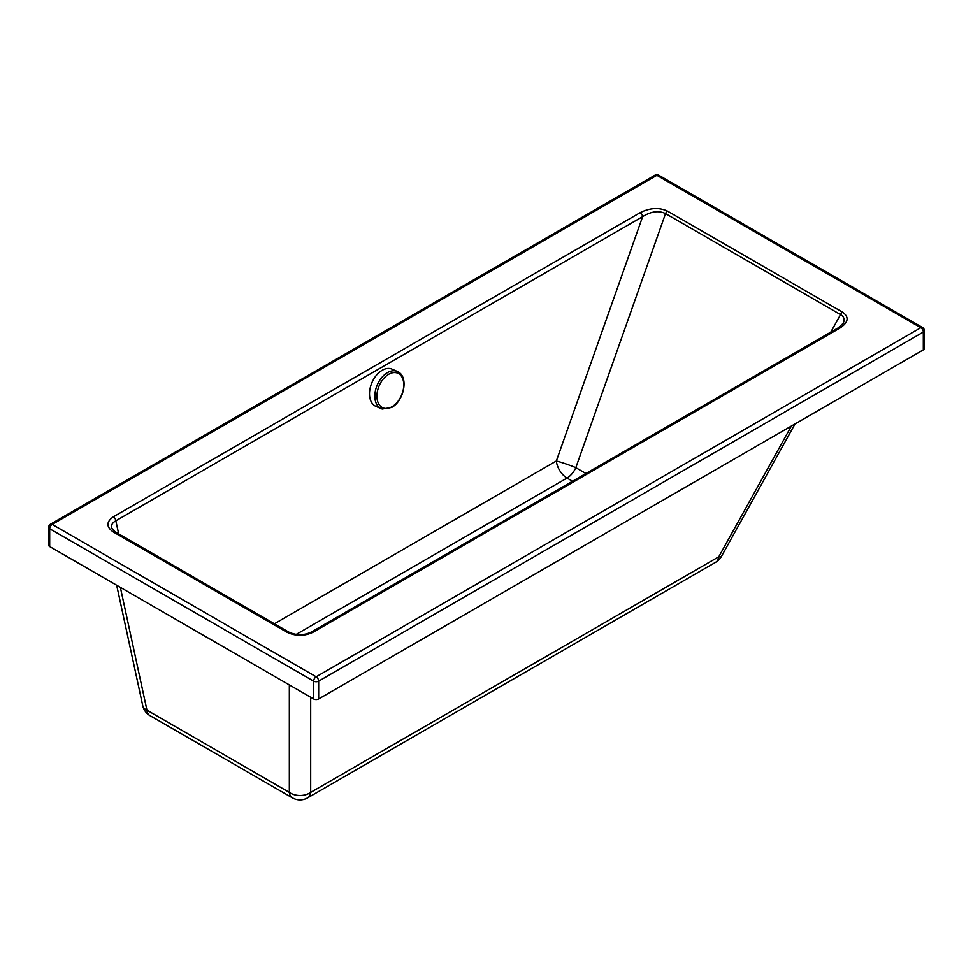 <?xml version="1.0" encoding="UTF-8"?>
<svg xmlns="http://www.w3.org/2000/svg" width="973" height="973" viewBox="0 0 973 973"><rect width="100%" height="100%" fill="white"/><g stroke="black" fill="none" stroke-linecap="round" stroke-linejoin="round"><path stroke-width="1.46" d="M585.928 473.51L575.821 467.672A15.215 1.241 19.4 0 0 556.337 461.007L274.398 623.79M113.355 532.012A3.551 2.055 120 0 1 115.13 531.83L111.481 527.877C110.995 525.079 112.442 522.708 115.836 520.786A3.551 2.055 -120 0 0 113.355 516.809C106.13 521.869 106.13 526.94 113.355 532.012L286.84 632.17C295.622 636.342 304.403 636.342 313.184 632.17L839.954 328.047A3.551 2.055 -120 0 0 838.179 327.877L311.409 632A3.551 2.055 60 0 1 313.184 632.17M839.954 328.047C848.48 322.343 849.356 317.052 842.582 312.187L667.587 211.153C659.171 207.249 650.013 207.748 640.125 212.673A3.551 2.055 60 0 1 642.618 216.651C651.095 211.36 658.733 210.326 665.532 213.586L840.526 314.607C844.15 316.736 845.002 319.679 843.068 323.45L838.179 327.877M50.426 524.228A3.551 3.551 0 0 0 48.65 527.305L48.65 545.111A3.551 2.055 0 0 0 49.684 546.558L313.647 698.955A3.551 2.055 0 0 0 318.658 698.955L923.316 349.866A3.551 2.055 0 0 0 924.35 348.419L924.35 330.601A3.551 3.551 0 0 0 922.574 327.536A3.551 2.055 -60 0 0 920.799 327.706L316.152 676.794A3.551 2.055 60 0 1 318.658 681.149L923.316 332.061A3.551 2.055 -120 0 0 920.799 327.706L656.848 175.322A3.551 2.055 -120 0 0 655.072 175.14L50.426 524.228A3.551 2.055 60 0 1 52.201 524.411L656.848 175.322A3.551 2.055 120 0 1 658.624 175.14L922.574 327.536M115.13 531.83L288.616 632A3.551 2.055 120 0 0 286.84 632.17M842.582 312.187A3.551 2.055 120 0 0 840.526 314.607L830.796 332.134M667.587 211.153A3.551 2.055 120 0 0 665.532 213.586L575.821 467.672A15.215 8.781 -60 0 1 567.016 478.059L572.525 481.246M715.702 562.248A15.215 15.215 0 0 0 721.407 556.459A15.215 3.028 -151 0 1 718.779 556.775L310.691 792.387A15.215 8.781 60 0 1 307.626 797.86L715.702 562.248A15.215 8.781 -120 0 0 718.779 556.775L791.402 426.016M381.221 408.672L375.882 406.361A20.287 13.075 -66.6 0 1 369.606 396.023A20.287 13.075 -66.6 0 1 376.381 375.298A20.287 13.075 -66.6 0 1 392.01 369.132L397.349 371.443A20.287 13.075 -66.6 0 1 398.285 371.917C408.879 377.488 403.819 401.119 391.645 407.48L382.219 409.037A20.287 13.075 -66.6 0 1 381.221 408.672A20.287 13.075 -66.6 0 1 374.946 398.334A20.287 13.075 -66.6 0 1 387.509 372.598A20.287 13.075 -66.6 0 1 397.349 371.443M296.169 634.42L567.016 478.059A15.215 8.781 60 0 1 556.337 461.007L642.618 216.651L115.836 520.786L118.682 533.885M923.316 349.866L923.316 332.061A3.551 2.055 0 0 0 924.35 330.601M313.647 698.955L313.647 681.149A3.551 2.055 -60 0 1 316.152 676.794L52.201 524.411A3.551 2.055 120 0 0 49.684 528.753L313.647 681.149A3.551 2.055 0 0 0 318.658 681.149L318.658 698.955M48.65 527.305A3.551 2.055 0 0 0 49.684 528.753L49.684 546.558M640.125 212.673L113.355 516.809M120.36 587.364L146.947 710.181A15.215 8.781 120 0 0 150.012 715.654L292.411 797.86A15.215 8.781 -60 0 1 289.334 792.387L146.947 710.181A15.215 8.648 167.8 0 1 142.751 705.693A15.215 15.215 0 0 0 150.012 715.654M310.691 697.252L310.691 792.387A15.215 10.812 180 0 1 289.334 792.387L289.334 684.919M388.689 374.289A18.852 12.15 -66.6 0 1 403.673 382.815A18.852 12.15 -66.6 0 1 391.997 406.738A18.852 12.15 -66.6 0 1 377.013 398.212A18.852 12.15 -66.6 0 1 388.689 374.289M658.624 175.14A3.551 3.551 0 0 0 655.072 175.14M288.616 632C296.376 635.564 303.965 635.564 311.409 632M292.411 797.86A15.215 15.215 0 0 0 307.626 797.86M795.014 423.936L721.407 556.459M116.675 585.235L142.751 705.693"/></g></svg>
